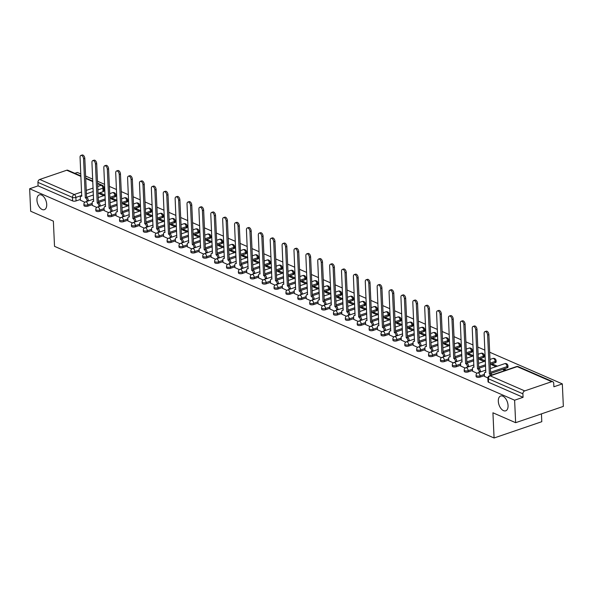 <?xml version="1.0" encoding="UTF-8"?>
<svg xmlns="http://www.w3.org/2000/svg" width="593" height="593" viewBox="0 0 593 593"><rect width="100%" height="100%" fill="white"/><g stroke="black" fill="none" stroke-linecap="round" stroke-linejoin="round"><path stroke-width="0.89" d="M498.313 401.291A7.82 4.418 71.1 0 1 500.655 396.013A7.82 4.418 71.1 0 1 508.06 405.538A7.82 4.418 71.1 0 1 505.718 410.816A7.82 4.418 71.1 0 1 498.313 401.291M36.959 200.137A7.82 4.418 71.1 0 1 39.308 194.86A7.82 4.418 71.1 0 1 46.714 204.392A7.82 4.418 71.1 0 1 44.364 209.67A7.82 4.418 71.1 0 1 36.959 200.137M476.135 376.548A2.446 0.927 -2.6 0 0 476.668 377.089A2.446 0.927 -2.6 0 0 480.1 377.096L480.041 375.858A2.446 0.927 177.4 0 1 476.609 375.843A2.446 0.927 177.4 0 1 476.075 375.302L476.135 376.548M464.252 371.366A2.446 0.927 -2.6 0 0 464.779 371.907A2.446 0.927 -2.6 0 0 468.211 371.915L468.159 370.677A2.446 0.927 177.4 0 1 464.727 370.662A2.446 0.927 177.4 0 1 464.193 370.121L464.252 371.366M452.363 366.185A2.446 0.927 -2.6 0 0 452.896 366.726A2.446 0.927 -2.6 0 0 456.328 366.733L456.276 365.496A2.446 0.927 177.4 0 1 452.844 365.481A2.446 0.927 177.4 0 1 452.311 364.94L452.363 366.185M440.48 361.004A2.446 0.927 -2.6 0 0 441.014 361.545A2.446 0.927 -2.6 0 0 444.446 361.552L444.387 360.314A2.446 0.927 177.4 0 1 440.955 360.299A2.446 0.927 177.4 0 1 440.421 359.758L440.48 361.004M428.598 355.822A2.446 0.927 -2.6 0 0 429.132 356.363A2.446 0.927 -2.6 0 0 432.564 356.371L432.505 355.133A2.446 0.927 177.4 0 1 429.073 355.118A2.446 0.927 177.4 0 1 428.539 354.577L428.598 355.822M416.709 350.641A2.446 0.927 -2.6 0 0 417.242 351.182A2.446 0.927 -2.6 0 0 420.674 351.189L420.622 349.952A2.446 0.927 177.4 0 1 417.19 349.937A2.446 0.927 177.4 0 1 416.657 349.396L416.709 350.641M404.826 345.46A2.446 0.927 -2.6 0 0 405.36 346.001A2.446 0.927 -2.6 0 0 408.792 346.008L408.74 344.77A2.446 0.927 177.4 0 1 405.308 344.755A2.446 0.927 177.4 0 1 404.774 344.214L404.826 345.46M392.944 340.278A2.446 0.927 -2.6 0 0 393.478 340.819A2.446 0.927 -2.6 0 0 396.91 340.827L396.85 339.589A2.446 0.927 177.4 0 1 393.418 339.574A2.446 0.927 177.4 0 1 392.885 339.033L392.944 340.278M381.062 335.097A2.446 0.927 -2.6 0 0 381.595 335.638A2.446 0.927 -2.6 0 0 385.027 335.645L384.968 334.408A2.446 0.927 177.4 0 1 381.536 334.393A2.446 0.927 177.4 0 1 381.002 333.852L381.062 335.097M369.172 329.916A2.446 0.927 -2.6 0 0 369.706 330.457A2.446 0.927 -2.6 0 0 373.138 330.464L373.086 329.226A2.446 0.927 177.4 0 1 369.654 329.211A2.446 0.927 177.4 0 1 369.12 328.67L369.172 329.916M357.29 324.734A2.446 0.927 -2.6 0 0 357.824 325.275A2.446 0.927 -2.6 0 0 361.256 325.283L361.204 324.045A2.446 0.927 177.4 0 1 357.772 324.03A2.446 0.927 177.4 0 1 357.238 323.489L357.29 324.734M345.408 319.553A2.446 0.927 -2.6 0 0 345.941 320.094A2.446 0.927 -2.6 0 0 349.373 320.101L349.314 318.864A2.446 0.927 177.4 0 1 345.882 318.849A2.446 0.927 177.4 0 1 345.348 318.308L345.408 319.553M333.525 314.372A2.446 0.927 -2.6 0 0 334.059 314.913A2.446 0.927 -2.6 0 0 337.491 314.92L337.432 313.675A2.446 0.927 177.4 0 1 334 313.667A2.446 0.927 177.4 0 1 333.466 313.126L333.525 314.372M321.636 309.19A2.446 0.927 -2.6 0 0 322.169 309.724A2.446 0.927 -2.6 0 0 325.601 309.739L325.55 308.493A2.446 0.927 177.4 0 1 322.118 308.486A2.446 0.927 177.4 0 1 321.584 307.945L321.636 309.19M309.754 304.001A2.446 0.927 -2.6 0 0 310.287 304.543A2.446 0.927 -2.6 0 0 313.719 304.557L313.667 303.312A2.446 0.927 177.4 0 1 310.228 303.305A2.446 0.927 177.4 0 1 309.702 302.764L309.754 304.001M297.871 298.82A2.446 0.927 -2.6 0 0 298.405 299.361A2.446 0.927 -2.6 0 0 301.837 299.376L301.778 298.131A2.446 0.927 177.4 0 1 298.346 298.123A2.446 0.927 177.4 0 1 297.812 297.582L297.871 298.82M285.989 293.639A2.446 0.927 -2.6 0 0 286.523 294.18A2.446 0.927 -2.6 0 0 289.955 294.195L289.895 292.949A2.446 0.927 177.4 0 1 286.463 292.942A2.446 0.927 177.4 0 1 285.93 292.401L285.989 293.639M274.099 288.457A2.446 0.927 -2.6 0 0 274.633 288.999A2.446 0.927 -2.6 0 0 278.065 289.013L278.013 287.768A2.446 0.927 177.4 0 1 274.581 287.761A2.446 0.927 177.4 0 1 274.048 287.22L274.099 288.457M262.217 283.276A2.446 0.927 -2.6 0 0 262.751 283.817A2.446 0.927 -2.6 0 0 266.183 283.832L266.124 282.587A2.446 0.927 177.4 0 1 262.692 282.579A2.446 0.927 177.4 0 1 262.165 282.038L262.217 283.276M250.335 278.095A2.446 0.927 -2.6 0 0 250.869 278.636A2.446 0.927 -2.6 0 0 254.301 278.651L254.241 277.405A2.446 0.927 177.4 0 1 250.809 277.398A2.446 0.927 177.4 0 1 250.276 276.857L250.335 278.095M238.453 272.913A2.446 0.927 -2.6 0 0 238.986 273.455A2.446 0.927 -2.6 0 0 242.418 273.469L242.359 272.224A2.446 0.927 177.4 0 1 238.927 272.217A2.446 0.927 177.4 0 1 238.393 271.676L238.453 272.913M226.563 267.732A2.446 0.927 -2.6 0 0 227.097 268.273A2.446 0.927 -2.6 0 0 230.529 268.288L230.477 267.043A2.446 0.927 177.4 0 1 227.045 267.035A2.446 0.927 177.4 0 1 226.511 266.494L226.563 267.732M214.681 262.551A2.446 0.927 -2.6 0 0 215.215 263.092A2.446 0.927 -2.6 0 0 218.647 263.107L218.587 261.861A2.446 0.927 177.4 0 1 215.155 261.854A2.446 0.927 177.4 0 1 214.622 261.313L214.681 262.551M202.799 257.369A2.446 0.927 -2.6 0 0 203.332 257.911A2.446 0.927 -2.6 0 0 206.764 257.925L206.705 256.68A2.446 0.927 177.4 0 1 203.273 256.673A2.446 0.927 177.4 0 1 202.739 256.132L202.799 257.369M190.916 252.188A2.446 0.927 -2.6 0 0 191.45 252.729A2.446 0.927 -2.6 0 0 194.882 252.744L194.823 251.499A2.446 0.927 177.4 0 1 191.391 251.491A2.446 0.927 177.4 0 1 190.857 250.95L190.916 252.188M179.027 247.007A2.446 0.927 -2.6 0 0 179.56 247.548A2.446 0.927 -2.6 0 0 182.992 247.563L182.94 246.317A2.446 0.927 177.4 0 1 179.509 246.31A2.446 0.927 177.4 0 1 178.975 245.769L179.027 247.007M167.144 241.825A2.446 0.927 -2.6 0 0 167.678 242.367A2.446 0.927 -2.6 0 0 171.11 242.381L171.051 241.136A2.446 0.927 177.4 0 1 167.619 241.129A2.446 0.927 177.4 0 1 167.085 240.588L167.144 241.825M155.262 236.644A2.446 0.927 -2.6 0 0 155.796 237.185A2.446 0.927 -2.6 0 0 159.228 237.2L159.169 235.955A2.446 0.927 177.4 0 1 155.737 235.94A2.446 0.927 177.4 0 1 155.203 235.406L155.262 236.644M143.38 231.463A2.446 0.927 -2.6 0 0 143.914 232.004A2.446 0.927 -2.6 0 0 147.346 232.019L147.286 230.773A2.446 0.927 177.4 0 1 143.854 230.759A2.446 0.927 177.4 0 1 143.321 230.217L143.38 231.463M131.49 226.281A2.446 0.927 -2.6 0 0 132.024 226.822A2.446 0.927 -2.6 0 0 135.456 226.837L135.404 225.592A2.446 0.927 177.4 0 1 131.972 225.577A2.446 0.927 177.4 0 1 131.438 225.036L131.49 226.281M119.608 221.1A2.446 0.927 -2.6 0 0 120.142 221.641A2.446 0.927 -2.6 0 0 123.574 221.656L123.514 220.411A2.446 0.927 177.4 0 1 120.082 220.396A2.446 0.927 177.4 0 1 119.549 219.855L119.608 221.1M107.726 215.919A2.446 0.927 -2.6 0 0 108.26 216.46A2.446 0.927 -2.6 0 0 111.692 216.475L111.632 215.229A2.446 0.927 177.4 0 1 108.2 215.215A2.446 0.927 177.4 0 1 107.667 214.673L107.726 215.919M95.844 210.737A2.446 0.927 -2.6 0 0 96.37 211.278A2.446 0.927 -2.6 0 0 99.809 211.293L99.75 210.048A2.446 0.927 177.4 0 1 96.318 210.033A2.446 0.927 177.4 0 1 95.784 209.492L95.844 210.737M83.954 205.556A2.446 0.927 -2.6 0 0 84.488 206.097A2.446 0.927 -2.6 0 0 87.92 206.112L87.868 204.867A2.446 0.927 177.4 0 1 84.436 204.852A2.446 0.927 177.4 0 1 83.902 204.311L83.954 205.556M515.636 422.69L492.931 412.787L494.08 437.99L54.519 246.34L53.37 221.145L30.673 211.241L29.65 188.752L514.613 400.201L515.636 422.69L563.35 406.39L562.327 383.901L489.67 352.22M484.881 350.137L477.788 347.038M472.992 344.956L465.898 341.857M461.109 339.774L454.016 336.676M449.227 334.593L442.133 331.494M437.345 329.411L430.251 326.313M425.455 324.23L418.361 321.132M413.573 319.049L406.479 315.95M401.691 313.867L394.597 310.769M389.809 308.686L382.715 305.588M377.919 303.505L370.825 300.406M366.037 298.323L358.943 295.225M354.154 293.135L347.061 290.044M342.272 287.953L335.178 284.862M330.383 282.772L323.289 279.681M318.5 277.591L311.407 274.5M306.618 272.409L299.524 269.318M294.736 267.228L287.635 264.137M282.846 262.047L275.752 258.956M270.964 256.865L263.87 253.774M259.082 251.684L251.988 248.593M247.199 246.503L240.098 243.412M235.31 241.321L228.216 238.23M223.428 236.14L216.334 233.049M211.545 230.959L204.452 227.868M199.663 225.777L192.562 222.686M187.773 220.596L180.68 217.505M175.891 215.415L168.797 212.324M164.009 210.233L156.915 207.142M152.127 205.052L145.026 201.961M140.237 199.871L133.143 196.78M128.355 194.689L121.261 191.598M116.473 189.508L109.379 186.417M104.583 184.327L97.489 181.236M92.701 179.145L85.607 176.054M80.818 173.964L77.364 172.459L74.859 173.312M541.439 413.877L541.794 421.697L494.08 437.99M562.327 383.901L553.884 386.784L553.721 383.286A2.446 1.794 113.6 0 0 552.795 381.692A2.446 1.794 113.6 0 0 551.712 381.677L524.709 390.898A2.446 1.794 113.6 0 0 522.9 393.811L488.387 378.764A2.446 0.927 177.4 0 1 487.861 378.223L488.017 381.729A2.446 0.927 177.4 0 0 488.55 382.27L488.387 378.764A2.446 1.794 113.6 0 1 490.196 375.851L524.709 390.898M514.613 400.201L523.063 397.317L522.9 393.811M103.041 191.702L102.886 188.203A2.446 0.927 177.4 0 0 103.805 187.425L103.96 190.931A2.446 0.927 177.4 0 1 103.041 191.702L98.045 193.414M93.42 194.993L86.571 197.328M80.374 199.448L76.037 200.931L75.882 197.425A2.446 0.927 177.4 0 1 72.45 197.41L37.937 182.37A2.446 1.794 -66.4 0 1 39.746 179.457L66.75 170.228A2.446 1.794 -66.4 0 1 67.832 170.25L80.907 175.951M37.937 182.37L38.093 185.868L29.65 188.752M116.962 200.293L112.67 198.425L112.722 199.559M112.67 198.425L111.239 198.914L115.665 200.842M92.286 205.386L96.748 207.439M128.844 205.474L124.56 203.607L124.612 204.741M124.56 203.607L123.129 204.096L127.554 206.023M104.175 210.567L108.63 212.62M140.726 210.656L136.442 208.788L136.494 209.922M136.442 208.788L135.011 209.277L139.437 211.204M116.058 215.748L120.52 217.801M152.616 215.837L148.324 213.969L148.376 215.103M148.324 213.969L146.894 214.458L151.319 216.386M127.94 220.93L132.402 222.983M164.498 221.019L160.214 219.151L160.258 220.285M160.214 219.151L158.776 219.64L163.201 221.567M139.822 226.118L144.284 228.164M176.38 226.2L172.096 224.332L172.148 225.466M172.096 224.332L170.665 224.821L175.091 226.748M151.712 231.3L156.167 233.345M188.263 231.381L183.978 229.513L184.03 230.647M183.978 229.513L182.548 230.002L186.973 231.937M163.594 236.481L168.056 238.527M200.152 236.563L195.86 234.695L195.912 235.836M195.86 234.695L194.43 235.184L198.855 237.118M175.476 241.662L179.938 243.708M212.035 241.744L207.75 239.876L207.802 241.017M207.75 239.876L206.312 240.365L210.737 242.3M187.358 246.844L191.821 248.89M223.917 246.933L219.632 245.057L219.684 246.199M219.632 245.057L218.202 245.546L222.627 247.481M199.248 252.025L203.703 254.071M235.799 252.114L231.515 250.239L231.566 251.38M231.515 250.239L230.084 250.728L234.509 252.662M211.13 257.206L215.593 259.252M247.689 257.295L243.397 255.42L243.449 256.561M243.397 255.42L241.966 255.909L246.391 257.844M223.012 262.388L227.475 264.434M259.571 262.477L255.286 260.601L255.338 261.743M255.286 260.601L253.848 261.09L258.274 263.025M234.895 267.569L239.357 269.615M271.453 267.658L267.169 265.783L267.221 266.924M267.169 265.783L265.738 266.272L270.163 268.206M246.784 272.75L251.239 274.796M283.335 272.839L279.051 270.964L279.103 272.105M279.051 270.964L277.62 271.453L282.046 273.388M258.667 277.932L263.129 279.978M295.225 278.021L290.933 276.145L290.985 277.287M290.933 276.145L289.503 276.635L293.928 278.569M270.549 283.113L275.011 285.159M307.107 283.202L302.823 281.334L302.875 282.468M302.823 281.334L301.385 281.816L305.81 283.75M282.438 288.294L286.893 290.34M318.99 288.383L314.705 286.515L314.757 287.649M314.705 286.515L313.274 286.997L317.7 288.932M294.321 293.476L298.783 295.522M330.872 293.565L326.587 291.697L326.639 292.831M326.587 291.697L325.157 292.179L329.582 294.113M306.203 298.657L310.665 300.703M342.761 298.746L338.47 296.878L338.521 298.012M338.47 296.878L337.039 297.367L341.464 299.295M318.085 303.838L322.548 305.884M354.644 303.927L350.359 302.059L350.411 303.193M350.359 302.059L348.929 302.549L353.346 304.476M329.975 309.02L334.43 311.066M366.526 309.109L362.241 307.241L362.293 308.375M362.241 307.241L360.811 307.73L365.236 309.657M341.857 314.201L346.319 316.247M378.408 314.29L374.124 312.422L374.176 313.556M374.124 312.422L372.693 312.911L377.118 314.839M353.739 319.382L358.202 321.428M390.298 319.471L386.006 317.603L386.058 318.738M386.006 317.603L384.575 318.093L389.001 320.02M365.622 324.564L370.084 326.61M402.18 324.653L397.896 322.785L397.947 323.919M397.896 322.785L396.465 323.274L400.883 325.201M377.511 329.745L381.966 331.791M414.062 329.834L409.778 327.966L409.83 329.1M409.778 327.966L408.347 328.455L412.772 330.383M389.393 334.926L393.856 336.972M425.944 335.015L421.66 333.147L421.712 334.282M421.66 333.147L420.229 333.637L424.655 335.564M401.276 340.108L405.738 342.154M437.834 340.197L433.542 338.329L433.594 339.463M433.542 338.329L432.112 338.818L436.537 340.745M413.158 345.289L417.62 347.335M449.716 345.378L445.432 343.51L445.484 344.644M445.432 343.51L444.001 343.999L448.419 345.927M425.048 350.47L429.502 352.516M461.599 350.559L457.314 348.691L457.366 349.826M457.314 348.691L455.884 349.181L460.309 351.108M436.93 355.652L441.392 357.698M473.488 355.741L469.196 353.873L469.248 355.007M469.196 353.873L467.766 354.362L472.191 356.289M448.812 360.833L453.274 362.879M485.37 360.922L481.079 359.054L481.131 360.188M481.079 359.054L479.648 359.543L484.073 361.471M460.694 366.014L465.157 368.06M497.394 366.163L492.968 364.235L493.02 365.37M492.968 364.235L491.538 364.725L495.963 366.652M472.584 371.196L477.039 373.242M504.851 369.417L504.902 370.543L503.42 369.906L504.851 369.417L506.326 370.054M484.466 376.377L487.861 377.963M507.104 367.875L507.045 366.63A2.446 0.927 177.4 0 0 507.964 365.859L508.023 367.104A2.446 0.927 -2.6 0 1 507.104 367.875L490.633 373.501M484.429 375.621L480.1 377.096M495.222 362.694L495.162 361.448A2.446 0.927 177.4 0 0 496.082 360.677L496.141 361.923A2.446 0.927 -2.6 0 1 495.222 362.694L490.218 364.399M485.6 365.977L478.751 368.32M472.547 370.44L468.211 371.915M483.339 357.512L483.28 356.267A2.446 0.927 177.4 0 0 484.199 355.496L484.251 356.734A2.446 0.927 -2.6 0 1 483.339 357.512L478.336 359.217M473.718 360.796L466.869 363.138M460.665 365.258L456.328 366.733M471.45 352.331L471.398 351.086A2.446 0.927 177.4 0 0 472.317 350.315L472.369 351.553A2.446 0.927 -2.6 0 1 471.45 352.331L466.454 354.036M461.828 355.615L454.979 357.957M448.775 360.077L444.446 361.552M459.568 347.15L459.508 345.904A2.446 0.927 177.4 0 0 460.427 345.133L460.487 346.371A2.446 0.927 -2.6 0 1 459.568 347.15L454.572 348.854M449.946 350.433L443.097 352.776M436.893 354.896L432.564 356.371M447.685 341.968L447.626 340.723A2.446 0.927 177.4 0 0 448.545 339.952L448.605 341.19A2.446 0.927 -2.6 0 1 447.685 341.968L442.682 343.673M438.064 345.252L431.215 347.594M425.011 349.714L420.674 351.189M435.803 336.787L435.744 335.542A2.446 0.927 177.4 0 0 436.663 334.771L436.715 336.009A2.446 0.927 -2.6 0 1 435.803 336.787L430.8 338.492M426.174 340.071L419.333 342.413M413.128 344.533L408.792 346.008M423.913 331.606L423.862 330.36A2.446 0.927 177.4 0 0 424.781 329.589L424.833 330.827A2.446 0.927 -2.6 0 1 423.913 331.606L418.917 333.31M414.292 334.889L407.443 337.232M401.239 339.352L396.91 340.827M412.031 326.424L411.972 325.179A2.446 0.927 177.4 0 0 412.891 324.408L412.95 325.646A2.446 0.927 -2.6 0 1 412.031 326.424L407.035 328.129M402.41 329.708L395.561 332.05M389.356 334.17L385.027 335.645M400.149 321.243L400.09 319.998A2.446 0.927 177.4 0 0 401.009 319.227L401.068 320.465A2.446 0.927 -2.6 0 1 400.149 321.243L395.146 322.948M390.528 324.527L383.678 326.869M377.474 328.989L373.138 330.464M388.267 316.062L388.207 314.816A2.446 0.927 177.4 0 0 389.127 314.045L389.178 315.283A2.446 0.927 -2.6 0 1 388.267 316.062L383.263 317.766M378.638 319.345L371.796 321.688M365.592 323.808L361.256 325.283M376.377 310.88L376.325 309.635A2.446 0.927 177.4 0 0 377.244 308.864L377.296 310.102A2.446 0.927 -2.6 0 1 376.377 310.88L371.381 312.585M366.756 314.164L359.907 316.506M353.702 318.626L349.373 320.101M364.495 305.699L364.436 304.454A2.446 0.927 177.4 0 0 365.355 303.683L365.414 304.921A2.446 0.927 -2.6 0 1 364.495 305.699L359.499 307.404M354.873 308.983L348.024 311.325M341.82 313.445L337.491 314.92M352.613 300.518L352.553 299.272A2.446 0.927 177.4 0 0 353.472 298.501L353.532 299.739A2.446 0.927 -2.6 0 1 352.613 300.518L347.609 302.222M342.991 303.801L336.142 306.144M329.938 308.264L325.601 309.739M340.723 295.336L340.671 294.091A2.446 0.927 177.4 0 0 341.59 293.32L341.642 294.558A2.446 0.927 -2.6 0 1 340.723 295.336L335.727 297.041M331.102 298.62L324.26 300.962M318.056 303.082L313.719 304.557M328.841 290.155L328.789 288.91A2.446 0.927 177.4 0 0 329.701 288.139L329.76 289.377A2.446 0.927 -2.6 0 1 328.841 290.155L323.845 291.86M319.219 293.439L312.37 295.781M306.166 297.894L301.837 299.376M316.959 284.974L316.899 283.728A2.446 0.927 177.4 0 0 317.818 282.95L317.878 284.195A2.446 0.927 -2.6 0 1 316.959 284.974L311.962 286.678M307.337 288.257L300.488 290.6M294.284 292.712L289.955 294.195M305.076 279.792L305.017 278.547A2.446 0.927 177.4 0 0 305.936 277.769L305.995 279.014A2.446 0.927 -2.6 0 1 305.076 279.792L300.073 281.497M295.455 283.076L288.606 285.418M282.401 287.531L278.065 289.013M293.187 274.611L293.135 273.366A2.446 0.927 177.4 0 0 294.054 272.587L294.106 273.833A2.446 0.927 -2.6 0 1 293.187 274.611L288.191 276.316M283.565 277.895L276.723 280.237M270.519 282.35L266.183 283.832M281.304 269.43L281.252 268.184A2.446 0.927 177.4 0 0 282.164 267.406L282.224 268.651A2.446 0.927 -2.6 0 1 281.304 269.43L276.308 271.134M271.683 272.713L264.834 275.056M258.63 277.168L254.301 278.651M269.422 264.248L269.363 263.003A2.446 0.927 177.4 0 0 270.282 262.225L270.341 263.47A2.446 0.927 -2.6 0 1 269.422 264.248L264.426 265.953M259.801 267.532L252.952 269.874M246.747 271.987L242.418 273.469M257.54 259.067L257.481 257.822A2.446 0.927 177.4 0 0 258.4 257.043L258.459 258.289A2.446 0.927 -2.6 0 1 257.54 259.067L252.536 260.772M247.918 262.351L241.069 264.693M234.865 266.806L230.529 268.288M245.65 253.886L245.598 252.64A2.446 0.927 177.4 0 0 246.518 251.862L246.569 253.107A2.446 0.927 -2.6 0 1 245.65 253.886L240.654 255.59M236.029 257.169L229.187 259.512M222.983 261.624L218.647 263.107M233.768 248.704L233.716 247.459A2.446 0.927 177.4 0 0 234.628 246.681L234.687 247.926A2.446 0.927 -2.6 0 1 233.768 248.704L228.772 250.409M224.147 251.988L217.297 254.323M211.093 256.443L206.764 257.925M221.886 243.523L221.826 242.278A2.446 0.927 177.4 0 0 222.746 241.499L222.805 242.745A2.446 0.927 -2.6 0 1 221.886 243.523L216.89 245.228M212.264 246.807L205.415 249.142M199.211 251.262L194.882 252.744M210.004 238.342L209.944 237.096A2.446 0.927 177.4 0 0 210.863 236.318L210.923 237.563A2.446 0.927 -2.6 0 1 210.004 238.342L205 240.046M200.382 241.625L193.533 243.96M187.329 246.08L182.992 247.563M198.114 233.16L198.062 231.915A2.446 0.927 177.4 0 0 198.981 231.137L199.033 232.382A2.446 0.927 -2.6 0 1 198.114 233.16L193.118 234.865M188.492 236.444L181.651 238.779M175.446 240.899L171.11 242.381M186.232 227.979L186.18 226.734A2.446 0.927 177.4 0 0 187.091 225.955L187.151 227.201A2.446 0.927 -2.6 0 1 186.232 227.979L181.236 229.684M176.61 231.263L169.761 233.598M163.557 235.718L159.228 237.2M174.349 222.798L174.29 221.552A2.446 0.927 177.4 0 0 175.209 220.774L175.269 222.019A2.446 0.927 -2.6 0 1 174.349 222.798L169.353 224.502M164.728 226.081L157.879 228.416M151.675 230.536L147.346 232.019M162.467 217.616L162.408 216.371A2.446 0.927 177.4 0 0 163.327 215.593L163.386 216.838A2.446 0.927 -2.6 0 1 162.467 217.616L157.464 219.321M152.846 220.9L145.997 223.235M139.792 225.355L135.456 226.837M150.578 212.427L150.526 211.19A2.446 0.927 177.4 0 0 151.445 210.411L151.497 211.657A2.446 0.927 -2.6 0 1 150.578 212.427L145.582 214.14M140.956 215.719L134.107 218.054M127.91 220.173L123.574 221.656M138.695 207.246L138.643 206.008A2.446 0.927 177.4 0 0 139.555 205.23L139.614 206.475A2.446 0.927 -2.6 0 1 138.695 207.246L133.699 208.958M129.074 210.537L122.225 212.872M116.02 214.992L111.692 216.475M126.813 202.065L126.754 200.827A2.446 0.927 177.4 0 0 127.673 200.049L127.732 201.294A2.446 0.927 -2.6 0 1 126.813 202.065L121.81 203.777M117.192 205.356L110.342 207.691M104.138 209.811L99.809 211.293M114.931 196.883L114.872 195.646A2.446 0.927 177.4 0 0 115.791 194.867L115.843 196.113A2.446 0.927 -2.6 0 1 114.931 196.883L109.927 198.596M105.309 200.175L98.46 202.509M92.256 204.629L87.92 206.112M105.08 195.112L100.788 193.244L100.84 194.378M100.788 193.244L99.357 193.733L103.782 195.66M80.403 200.204L84.866 202.257M523.063 397.317L488.55 382.27M38.093 185.868L72.605 200.916A2.446 0.927 -2.6 0 0 76.037 200.931M87.104 201.361L87.075 200.819A2.446 1.379 -108.9 0 0 85.451 197.892L86.689 197.469A2.446 1.379 71.1 0 1 88.32 200.397L88.342 200.938M85.34 197.847L83.569 158.857A2.809 1.586 -108.9 0 0 80.907 155.433L82.145 155.01A2.809 1.586 71.1 0 1 84.806 158.435L86.578 197.425M80.907 155.433A2.809 1.586 -108.9 0 0 80.062 157.33L81.715 196.268A2.446 1.379 -108.9 0 0 81.033 196.216A2.446 1.379 -108.9 0 0 80.3 197.862L80.411 200.315M98.987 206.542L98.964 206.001A2.446 1.379 -108.9 0 0 97.334 203.073L98.579 202.65A2.446 1.379 71.1 0 1 100.202 205.578L100.224 206.119M97.222 203.028L95.451 164.039A2.809 1.586 -108.9 0 0 92.79 160.614L94.028 160.192A2.809 1.586 71.1 0 1 96.689 163.616L98.46 202.606M92.79 160.614A2.809 1.586 -108.9 0 0 91.945 162.512L93.605 201.45A2.446 1.379 -108.9 0 0 92.916 201.398A2.446 1.379 -108.9 0 0 92.182 203.043L92.293 205.497M110.869 211.723L110.847 211.182A2.446 1.379 -108.9 0 0 109.223 208.254L110.461 207.832A2.446 1.379 71.1 0 1 112.084 210.76L112.114 211.301M109.105 208.21L107.333 169.22A2.809 1.586 -108.9 0 0 104.672 165.795L105.917 165.373A2.809 1.586 71.1 0 1 108.578 168.797L110.35 207.787M104.672 165.795A2.809 1.586 -108.9 0 0 103.834 167.693L105.487 206.631A2.446 1.379 -108.9 0 0 104.798 206.579A2.446 1.379 -108.9 0 0 104.064 208.225L104.175 210.678M122.758 216.905L122.729 216.363A2.446 1.379 -108.9 0 0 121.105 213.443L122.343 213.013A2.446 1.379 71.1 0 1 123.974 215.941L123.996 216.482M120.987 213.391L119.223 174.401A2.809 1.586 -108.9 0 0 116.562 170.977L117.799 170.554A2.809 1.586 71.1 0 1 120.461 173.979L122.232 212.969M116.562 170.977A2.809 1.586 -108.9 0 0 115.717 172.874L117.37 211.812A2.446 1.379 -108.9 0 0 116.688 211.76A2.446 1.379 -108.9 0 0 115.954 213.406L116.065 215.859M134.641 222.086L134.611 221.545A2.446 1.379 -108.9 0 0 132.988 218.624L134.226 218.194A2.446 1.379 71.1 0 1 135.856 221.122L135.879 221.663M132.876 218.572L131.105 179.583A2.809 1.586 -108.9 0 0 128.444 176.158L129.682 175.736A2.809 1.586 71.1 0 1 132.343 179.16L134.114 218.15M128.444 176.158A2.809 1.586 -108.9 0 0 127.599 178.056L129.259 216.994A2.446 1.379 -108.9 0 0 128.57 216.942A2.446 1.379 -108.9 0 0 127.836 218.587L127.947 221.041M146.523 227.267L146.501 226.726A2.446 1.379 -108.9 0 0 144.87 223.806L146.115 223.376A2.446 1.379 71.1 0 1 147.739 226.304L147.761 226.845M144.759 223.754L142.987 184.764A2.809 1.586 -108.9 0 0 140.326 181.339L141.571 180.917A2.809 1.586 71.1 0 1 144.225 184.341L145.997 223.331M140.326 181.339A2.809 1.586 -108.9 0 0 139.481 183.237L141.141 222.175A2.446 1.379 -108.9 0 0 140.452 222.123A2.446 1.379 -108.9 0 0 139.718 223.769L139.829 226.222M158.405 232.449L158.383 231.907A2.446 1.379 -108.9 0 0 156.76 228.987L157.997 228.557A2.446 1.379 71.1 0 1 159.621 231.485L159.65 232.026M156.641 228.935L154.869 189.945A2.809 1.586 -108.9 0 0 152.208 186.521L153.454 186.098A2.809 1.586 71.1 0 1 156.115 189.523L157.886 228.513M152.208 186.521A2.809 1.586 -108.9 0 0 151.371 188.418L153.024 227.356A2.446 1.379 -108.9 0 0 152.334 227.304A2.446 1.379 -108.9 0 0 151.6 228.95L151.712 231.403M170.295 237.63L170.265 237.089A2.446 1.379 -108.9 0 0 168.642 234.168L169.88 233.738A2.446 1.379 71.1 0 1 171.51 236.666L171.533 237.207M168.523 234.116L166.759 195.127A2.809 1.586 -108.9 0 0 164.098 191.702L165.336 191.28A2.809 1.586 71.1 0 1 167.997 194.704L169.768 233.694M164.098 191.702A2.809 1.586 -108.9 0 0 163.253 193.6L164.906 232.538A2.446 1.379 -108.9 0 0 164.224 232.486A2.446 1.379 -108.9 0 0 163.49 234.131L163.601 236.585M182.177 242.811L182.155 242.27A2.446 1.379 -108.9 0 0 180.524 239.35L181.762 238.92A2.446 1.379 71.1 0 1 183.393 241.848L183.415 242.389M180.413 239.298L178.641 200.308A2.809 1.586 -108.9 0 0 175.98 196.883L177.218 196.461A2.809 1.586 71.1 0 1 179.879 199.885L181.651 238.875M175.98 196.883A2.809 1.586 -108.9 0 0 175.135 198.781L176.796 237.719A2.446 1.379 -108.9 0 0 176.106 237.667A2.446 1.379 -108.9 0 0 175.372 239.313L175.484 241.766M194.059 247.993L194.037 247.451A2.446 1.379 -108.9 0 0 192.406 244.531L193.652 244.101A2.446 1.379 71.1 0 1 195.275 247.029L195.297 247.57M192.295 244.479L190.523 205.489A2.809 1.586 -108.9 0 0 187.862 202.065L189.108 201.642A2.809 1.586 71.1 0 1 191.761 205.067L193.533 244.057M187.862 202.065A2.809 1.586 -108.9 0 0 187.017 203.962L188.678 242.9A2.446 1.379 -108.9 0 0 187.988 242.848A2.446 1.379 -108.9 0 0 187.255 244.494L187.366 246.947M205.941 253.174L205.919 252.633A2.446 1.379 -108.9 0 0 204.296 249.712L205.534 249.282A2.446 1.379 71.1 0 1 207.157 252.21L207.187 252.751M204.177 249.66L202.406 210.671A2.809 1.586 -108.9 0 0 199.745 207.246L200.99 206.824A2.809 1.586 71.1 0 1 203.651 210.248L205.423 249.238M199.745 207.246A2.809 1.586 -108.9 0 0 198.907 209.144L200.56 248.082A2.446 1.379 -108.9 0 0 199.871 248.03A2.446 1.379 -108.9 0 0 199.137 249.675L199.248 252.129M217.831 258.355L217.801 257.814A2.446 1.379 -108.9 0 0 216.178 254.894L217.416 254.471A2.446 1.379 71.1 0 1 219.047 257.392L219.069 257.933M216.06 254.842L214.295 215.852A2.809 1.586 -108.9 0 0 211.634 212.427L212.872 212.005A2.809 1.586 71.1 0 1 215.533 215.429L217.305 254.419M211.634 212.427A2.809 1.586 -108.9 0 0 210.789 214.325L212.442 253.263A2.446 1.379 -108.9 0 0 211.76 253.211A2.446 1.379 -108.9 0 0 211.026 254.857L211.138 257.31M229.713 263.537L229.691 262.995A2.446 1.379 -108.9 0 0 228.06 260.075L229.306 259.652A2.446 1.379 71.1 0 1 230.929 262.573L230.951 263.114M227.949 260.023L226.178 221.033A2.809 1.586 -108.9 0 0 223.517 217.609L224.754 217.186A2.809 1.586 71.1 0 1 227.416 220.611L229.187 259.601M223.517 217.609A2.809 1.586 -108.9 0 0 222.671 219.506L224.332 258.444A2.446 1.379 -108.9 0 0 223.643 258.392A2.446 1.379 -108.9 0 0 222.909 260.038L223.02 262.491M241.596 268.718L241.573 268.177A2.446 1.379 -108.9 0 0 239.943 265.256L241.188 264.834A2.446 1.379 71.1 0 1 242.811 267.754L242.834 268.295M239.831 265.204L238.06 226.215A2.809 1.586 -108.9 0 0 235.399 222.79L236.644 222.368A2.809 1.586 71.1 0 1 239.305 225.792L241.069 264.782M235.399 222.79A2.809 1.586 -108.9 0 0 234.554 224.688L236.214 263.626A2.446 1.379 -108.9 0 0 235.525 263.574A2.446 1.379 -108.9 0 0 234.791 265.219L234.902 267.673M253.478 273.899L253.456 273.358A2.446 1.379 -108.9 0 0 251.832 270.438L253.07 270.015A2.446 1.379 71.1 0 1 254.694 272.936L254.723 273.477M251.714 270.386L249.942 231.396A2.809 1.586 -108.9 0 0 247.281 227.971L248.526 227.549A2.809 1.586 71.1 0 1 251.187 230.974L252.959 269.963M247.281 227.971A2.809 1.586 -108.9 0 0 246.443 229.869L248.096 268.807A2.446 1.379 -108.9 0 0 247.407 268.755A2.446 1.379 -108.9 0 0 246.673 270.401L246.784 272.854M265.368 279.081L265.338 278.54A2.446 1.379 -108.9 0 0 263.715 275.619L264.952 275.196A2.446 1.379 71.1 0 1 266.583 278.117L266.605 278.658M263.603 275.567L261.832 236.577A2.809 1.586 -108.9 0 0 259.171 233.153L260.409 232.73A2.809 1.586 71.1 0 1 263.07 236.155L264.841 275.145M259.171 233.153A2.809 1.586 -108.9 0 0 258.326 235.05L259.979 273.988A2.446 1.379 -108.9 0 0 259.297 273.936A2.446 1.379 -108.9 0 0 258.563 275.582L258.674 278.035M277.25 284.262L277.227 283.721A2.446 1.379 -108.9 0 0 275.597 280.8L276.842 280.378A2.446 1.379 71.1 0 1 278.465 283.298L278.488 283.839M275.486 280.748L273.714 241.759A2.809 1.586 -108.9 0 0 271.053 238.334L272.291 237.912A2.809 1.586 71.1 0 1 274.952 241.336L276.723 280.326M271.053 238.334A2.809 1.586 -108.9 0 0 270.208 240.232L271.868 279.17A2.446 1.379 -108.9 0 0 271.179 279.118A2.446 1.379 -108.9 0 0 270.445 280.771L270.556 283.217M289.132 289.443L289.11 288.902A2.446 1.379 -108.9 0 0 287.479 285.982L288.724 285.559A2.446 1.379 71.1 0 1 290.348 288.48L290.377 289.021M287.368 285.93L285.596 246.94A2.809 1.586 -108.9 0 0 282.935 243.515L284.18 243.093A2.809 1.586 71.1 0 1 286.842 246.518L288.606 285.507M282.935 243.515A2.809 1.586 -108.9 0 0 282.09 245.413L283.75 284.351A2.446 1.379 -108.9 0 0 283.061 284.299A2.446 1.379 -108.9 0 0 282.327 285.952L282.438 288.398M301.014 294.625L300.992 294.084A2.446 1.379 -108.9 0 0 299.369 291.163L300.607 290.74A2.446 1.379 71.1 0 1 302.23 293.661L302.26 294.202M299.25 291.111L297.478 252.121A2.809 1.586 -108.9 0 0 294.817 248.697L296.063 248.274A2.809 1.586 71.1 0 1 298.724 251.699L300.495 290.689M294.817 248.697A2.809 1.586 -108.9 0 0 293.98 250.594L295.633 289.532A2.446 1.379 -108.9 0 0 294.943 289.48A2.446 1.379 -108.9 0 0 294.21 291.133L294.321 293.579M312.904 299.806L312.874 299.265A2.446 1.379 -108.9 0 0 311.251 296.344L312.489 295.922A2.446 1.379 71.1 0 1 314.12 298.842L314.142 299.383M311.14 296.292L309.368 257.303A2.809 1.586 -108.9 0 0 306.707 253.878L307.945 253.456A2.809 1.586 71.1 0 1 310.606 256.88L312.378 295.87M306.707 253.878A2.809 1.586 -108.9 0 0 305.862 255.776L307.515 294.714A2.446 1.379 -108.9 0 0 306.833 294.662A2.446 1.379 -108.9 0 0 306.099 296.315L306.21 298.761M324.786 304.987L324.764 304.446A2.446 1.379 -108.9 0 0 323.133 301.526L324.378 301.103A2.446 1.379 71.1 0 1 326.002 304.024L326.024 304.565M323.022 301.474L321.25 262.484A2.809 1.586 -108.9 0 0 318.589 259.059L319.827 258.637A2.809 1.586 71.1 0 1 322.488 262.062L324.26 301.051M318.589 259.059A2.809 1.586 -108.9 0 0 317.744 260.957L319.405 299.895A2.446 1.379 -108.9 0 0 318.715 299.843A2.446 1.379 -108.9 0 0 317.981 301.496L318.093 303.942M336.668 310.169L336.646 309.628A2.446 1.379 -108.9 0 0 335.015 306.707L336.261 306.284A2.446 1.379 71.1 0 1 337.884 309.205L337.914 309.746M334.904 306.655L333.133 267.665A2.809 1.586 -108.9 0 0 330.471 264.241L331.717 263.818A2.809 1.586 71.1 0 1 334.378 267.243L336.142 306.233M330.471 264.241A2.809 1.586 -108.9 0 0 329.626 266.138L331.287 305.076A2.446 1.379 -108.9 0 0 330.597 305.024A2.446 1.379 -108.9 0 0 329.864 306.677L329.975 309.123M348.551 315.35L348.528 314.809A2.446 1.379 -108.9 0 0 346.905 311.888L348.143 311.466A2.446 1.379 71.1 0 1 349.766 314.386L349.796 314.927M346.786 311.836L345.015 272.847A2.809 1.586 -108.9 0 0 342.361 269.422L343.599 269A2.809 1.586 71.1 0 1 346.26 272.424L348.032 311.414M342.361 269.422A2.809 1.586 -108.9 0 0 341.516 271.32L343.169 310.258A2.446 1.379 -108.9 0 0 342.48 310.206A2.446 1.379 -108.9 0 0 341.746 311.859L341.857 314.305M360.44 320.531L360.411 319.99A2.446 1.379 -108.9 0 0 358.787 317.07L360.025 316.647A2.446 1.379 71.1 0 1 361.656 319.568L361.678 320.109M358.676 317.018L356.904 278.028A2.809 1.586 -108.9 0 0 354.243 274.603L355.481 274.181A2.809 1.586 71.1 0 1 358.142 277.606L359.914 316.595M354.243 274.603A2.809 1.586 -108.9 0 0 353.398 276.501L355.051 315.439A2.446 1.379 -108.9 0 0 354.369 315.387A2.446 1.379 -108.9 0 0 353.636 317.04L353.747 319.486M372.322 325.713L372.3 325.172A2.446 1.379 -108.9 0 0 370.669 322.251L371.915 321.829A2.446 1.379 71.1 0 1 373.538 324.749L373.56 325.29M370.558 322.199L368.787 283.209A2.809 1.586 -108.9 0 0 366.126 279.792L367.363 279.362A2.809 1.586 71.1 0 1 370.025 282.787L371.796 321.777M366.126 279.792A2.809 1.586 -108.9 0 0 365.281 281.682L366.941 320.62A2.446 1.379 -108.9 0 0 366.252 320.568A2.446 1.379 -108.9 0 0 365.518 322.221L365.629 324.667M384.205 330.894L384.182 330.353A2.446 1.379 -108.9 0 0 382.552 327.432L383.797 327.01A2.446 1.379 71.1 0 1 385.42 329.93L385.45 330.471M382.441 327.38L380.669 288.391A2.809 1.586 -108.9 0 0 378.008 284.974L379.253 284.544A2.809 1.586 71.1 0 1 381.914 287.968L383.678 326.958M378.008 284.974A2.809 1.586 -108.9 0 0 377.163 286.864L378.823 325.802A2.446 1.379 -108.9 0 0 378.134 325.75A2.446 1.379 -108.9 0 0 377.4 327.403L377.511 329.849M396.087 336.075L396.065 335.542A2.446 1.379 -108.9 0 0 394.441 332.614L395.679 332.191A2.446 1.379 71.1 0 1 397.31 335.112L397.332 335.653M394.323 332.562L392.551 293.572A2.809 1.586 -108.9 0 0 389.897 290.155L391.135 289.725A2.809 1.586 71.1 0 1 393.796 293.15L395.568 332.139M389.897 290.155A2.809 1.586 -108.9 0 0 389.052 292.045L390.705 330.983A2.446 1.379 -108.9 0 0 390.016 330.931A2.446 1.379 -108.9 0 0 389.282 332.584L389.393 335.03M407.977 341.257L407.947 340.723A2.446 1.379 -108.9 0 0 406.324 337.795L407.561 337.373A2.446 1.379 71.1 0 1 409.192 340.293L409.214 340.834M406.212 337.743L404.441 298.761A2.809 1.586 -108.9 0 0 401.78 295.336L403.018 294.906A2.809 1.586 71.1 0 1 405.679 298.331L407.45 337.321M401.78 295.336A2.809 1.586 -108.9 0 0 400.935 297.226L402.588 336.164A2.446 1.379 -108.9 0 0 401.906 336.112A2.446 1.379 -108.9 0 0 401.172 337.765L401.283 340.212M419.859 346.438L419.837 345.904A2.446 1.379 -108.9 0 0 418.206 342.976L419.451 342.554A2.446 1.379 71.1 0 1 421.074 345.474L421.097 346.015M418.095 342.924L416.323 303.942A2.809 1.586 -108.9 0 0 413.662 300.518L414.9 300.088A2.809 1.586 71.1 0 1 417.561 303.512L419.333 342.502M413.662 300.518A2.809 1.586 -108.9 0 0 412.817 302.408L414.477 341.346A2.446 1.379 -108.9 0 0 413.788 341.294A2.446 1.379 -108.9 0 0 413.054 342.947L413.165 345.393M431.741 351.627L431.719 351.086A2.446 1.379 -108.9 0 0 430.095 348.158L431.333 347.735A2.446 1.379 71.1 0 1 432.957 350.656L432.986 351.197M429.977 348.106L428.205 309.123A2.809 1.586 -108.9 0 0 425.544 305.699L426.79 305.269A2.809 1.586 71.1 0 1 429.451 308.694L431.215 347.683M425.544 305.699A2.809 1.586 -108.9 0 0 424.707 307.589L426.36 346.527A2.446 1.379 -108.9 0 0 425.67 346.475A2.446 1.379 -108.9 0 0 424.936 348.128L425.048 350.574M443.623 356.808L443.601 356.267A2.446 1.379 -108.9 0 0 441.978 353.339L443.216 352.917A2.446 1.379 71.1 0 1 444.846 355.837L444.869 356.378M441.859 353.287L440.095 314.305A2.809 1.586 -108.9 0 0 437.434 310.88L438.672 310.45A2.809 1.586 71.1 0 1 441.333 313.875L443.104 352.865M437.434 310.88A2.809 1.586 -108.9 0 0 436.589 312.77L438.242 351.708A2.446 1.379 -108.9 0 0 437.552 351.656A2.446 1.379 -108.9 0 0 436.819 353.309L436.93 355.756M455.513 361.989L455.483 361.448A2.446 1.379 -108.9 0 0 453.86 358.52L455.098 358.098A2.446 1.379 71.1 0 1 456.729 361.018L456.751 361.56M453.749 358.469L451.977 319.486A2.809 1.586 -108.9 0 0 449.316 316.062L450.554 315.639A2.809 1.586 71.1 0 1 453.215 319.056L454.987 358.046M449.316 316.062A2.809 1.586 -108.9 0 0 448.471 317.952L450.124 356.897A2.446 1.379 -108.9 0 0 449.442 356.838A2.446 1.379 -108.9 0 0 448.708 358.491L448.819 360.937M467.395 367.171L467.373 366.63A2.446 1.379 -108.9 0 0 465.742 363.702L466.987 363.279A2.446 1.379 71.1 0 1 468.611 366.2L468.633 366.741M465.631 363.65L463.859 324.667A2.809 1.586 -108.9 0 0 461.198 321.243L462.436 320.82A2.809 1.586 71.1 0 1 465.097 324.238L466.869 363.227M461.198 321.243A2.809 1.586 -108.9 0 0 460.353 323.133L462.014 362.078A2.446 1.379 -108.9 0 0 461.324 362.019A2.446 1.379 -108.9 0 0 460.591 363.672L460.702 366.118M479.277 372.352L479.255 371.811A2.446 1.379 -108.9 0 0 477.632 368.883L478.87 368.461A2.446 1.379 71.1 0 1 480.493 371.381L480.523 371.922M477.513 368.831L475.742 329.849A2.809 1.586 -108.9 0 0 473.081 326.424L474.326 326.002A2.809 1.586 71.1 0 1 476.987 329.419L478.751 368.409M473.081 326.424A2.809 1.586 -108.9 0 0 472.243 328.322L473.896 367.26A2.446 1.379 -108.9 0 0 473.207 367.2A2.446 1.379 -108.9 0 0 472.473 368.853L472.584 371.3M490.722 375.384A2.446 1.379 -108.9 0 0 489.514 374.064L490.752 373.642A2.446 1.379 71.1 0 1 491.96 374.961M489.395 374.013L487.631 335.03A2.809 1.586 -108.9 0 0 484.97 331.606L486.208 331.183A2.809 1.586 71.1 0 1 488.869 334.6L490.641 373.59M484.97 331.606A2.809 1.586 -108.9 0 0 484.125 333.503L485.778 372.441A2.446 1.379 -108.9 0 0 485.089 372.382A2.446 1.379 -108.9 0 0 484.362 374.035L484.474 376.481M551.712 381.677L517.2 366.63L490.196 375.851A2.446 1.379 -108.9 0 0 489.507 375.799A2.446 2.446 0 0 0 487.861 378.223M97.734 186.484L101.255 185.275A2.446 1.379 71.1 0 1 102.886 188.203L97.889 189.908M93.264 191.487L86.415 193.829M81.79 195.408L75.882 197.425A2.446 1.379 71.1 0 0 74.251 194.504L81.634 191.976M86.259 190.397L93.108 188.063M103.805 187.425A2.446 2.446 0 0 0 102.337 185.298A2.446 1.794 -66.4 0 0 101.255 185.275L97.6 183.682M92.812 181.599L85.718 178.5M80.93 176.417L66.75 170.228M39.746 179.457L74.251 194.504A2.446 1.794 113.6 0 0 72.45 197.41L72.605 200.916M507.964 365.859A2.446 2.446 0 0 0 504.732 363.657A2.446 1.379 -108.9 0 1 505.421 363.709A2.446 1.379 -108.9 0 1 507.045 366.63L490.581 372.256M484.377 374.376L480.041 375.858A2.446 1.379 -108.9 0 0 478.418 372.93A2.446 1.379 71.1 0 0 477.728 372.878A2.446 2.446 0 0 0 476.075 375.302M496.082 360.677A2.446 2.446 0 0 0 492.85 358.476A2.446 1.379 -108.9 0 1 493.539 358.528A2.446 1.379 -108.9 0 1 495.162 361.448L490.166 363.161M485.541 364.739L478.692 367.074M472.488 369.194L468.159 370.677A2.446 1.379 -108.9 0 0 466.528 367.749A2.446 1.379 71.1 0 0 465.846 367.697A2.446 2.446 0 0 0 464.193 370.121M484.199 355.496A2.446 2.446 0 0 0 480.967 353.295A2.446 1.379 -108.9 0 1 481.657 353.346A2.446 1.379 -108.9 0 1 483.28 356.267L478.284 357.979M473.659 359.558L466.81 361.893M460.605 364.013L456.276 365.496A2.446 1.379 -108.9 0 0 454.646 362.568A2.446 1.379 71.1 0 0 453.956 362.516A2.446 2.446 0 0 0 452.311 364.94M472.317 350.315A2.446 2.446 0 0 0 469.085 348.113A2.446 1.379 -108.9 0 1 469.767 348.165A2.446 1.379 -108.9 0 1 471.398 351.086L466.394 352.798M461.777 354.377L454.927 356.712M448.723 358.832L444.387 360.314A2.446 1.379 -108.9 0 0 442.763 357.386A2.446 1.379 71.1 0 0 442.074 357.334A2.446 2.446 0 0 0 440.421 359.758M460.427 345.133A2.446 2.446 0 0 0 457.196 342.932A2.446 1.379 -108.9 0 1 457.885 342.984A2.446 1.379 -108.9 0 1 459.508 345.904L454.512 347.617M449.887 349.195L443.045 351.53M436.841 353.65L432.505 355.133A2.446 1.379 -108.9 0 0 430.881 352.205A2.446 1.379 71.1 0 0 430.192 352.153A2.446 2.446 0 0 0 428.539 354.577M448.545 339.952A2.446 2.446 0 0 0 445.313 337.751A2.446 1.379 -108.9 0 1 446.003 337.802A2.446 1.379 -108.9 0 1 447.626 340.723L442.63 342.435M438.005 344.014L431.155 346.349M424.951 348.469L420.622 349.952A2.446 1.379 -108.9 0 0 418.992 347.024A2.446 1.379 71.1 0 0 418.31 346.972A2.446 2.446 0 0 0 416.657 349.396M436.663 334.771A2.446 2.446 0 0 0 433.431 332.569A2.446 1.379 -108.9 0 1 434.12 332.621A2.446 1.379 -108.9 0 1 435.744 335.542L430.748 337.254M426.122 338.833L419.273 341.168M413.069 343.288L408.74 344.77A2.446 1.379 -108.9 0 0 407.109 341.842A2.446 1.379 71.1 0 0 406.42 341.79A2.446 2.446 0 0 0 404.774 344.214M424.781 329.589A2.446 2.446 0 0 0 421.549 327.388A2.446 1.379 -108.9 0 1 422.231 327.44A2.446 1.379 -108.9 0 1 423.862 330.36L418.858 332.073M414.24 333.651L407.391 335.986M401.187 338.106L396.85 339.589A2.446 1.379 -108.9 0 0 395.227 336.661A2.446 1.379 71.1 0 0 394.538 336.609A2.446 2.446 0 0 0 392.885 339.033M412.891 324.408A2.446 2.446 0 0 0 409.659 322.207A2.446 1.379 -108.9 0 1 410.349 322.258A2.446 1.379 -108.9 0 1 411.972 325.179L406.976 326.891M402.35 328.47L395.509 330.805M389.305 332.925L384.968 334.408A2.446 1.379 -108.9 0 0 383.345 331.48A2.446 1.379 71.1 0 0 382.655 331.428A2.446 2.446 0 0 0 381.002 333.852M401.009 319.227A2.446 2.446 0 0 0 397.777 317.025A2.446 1.379 -108.9 0 1 398.466 317.077A2.446 1.379 -108.9 0 1 400.09 319.998L395.094 321.71M390.468 323.289L383.619 325.624M377.415 327.744L373.086 329.226A2.446 1.379 -108.9 0 0 371.455 326.298A2.446 1.379 71.1 0 0 370.773 326.246A2.446 2.446 0 0 0 369.12 328.67M389.127 314.045A2.446 2.446 0 0 0 385.895 311.844A2.446 1.379 -108.9 0 1 386.584 311.896A2.446 1.379 -108.9 0 1 388.207 314.816L383.211 316.529M378.586 318.107L371.737 320.442M365.533 322.562L361.204 324.045A2.446 1.379 -108.9 0 0 359.573 321.117A2.446 1.379 71.1 0 0 358.884 321.065A2.446 2.446 0 0 0 357.238 323.489M377.244 308.864A2.446 2.446 0 0 0 374.013 306.663A2.446 1.379 -108.9 0 1 374.694 306.714A2.446 1.379 -108.9 0 1 376.325 309.635L371.322 311.34M366.704 312.926L359.855 315.261M353.65 317.381L349.314 318.864A2.446 1.379 -108.9 0 0 347.691 315.936A2.446 1.379 71.1 0 0 347.001 315.884A2.446 2.446 0 0 0 345.348 318.308M365.355 303.683A2.446 2.446 0 0 0 362.123 301.474A2.446 1.379 -108.9 0 1 362.812 301.533A2.446 1.379 -108.9 0 1 364.436 304.454L359.44 306.158M354.814 307.737L347.965 310.08M341.768 312.2L337.432 313.675A2.446 1.379 -108.9 0 0 335.808 310.754A2.446 1.379 71.1 0 0 335.119 310.702A2.446 2.446 0 0 0 333.466 313.126M353.472 298.501A2.446 2.446 0 0 0 350.241 296.292A2.446 1.379 -108.9 0 1 350.93 296.352A2.446 1.379 -108.9 0 1 352.553 299.272L347.557 300.977M342.932 302.556L336.083 304.898M329.878 307.018L325.55 308.493A2.446 1.379 -108.9 0 0 323.919 305.573A2.446 1.379 71.1 0 0 323.237 305.521A2.446 2.446 0 0 0 321.584 307.945M341.59 293.32A2.446 2.446 0 0 0 338.358 291.111A2.446 1.379 -108.9 0 1 339.04 291.17A2.446 1.379 -108.9 0 1 340.671 294.091L335.668 295.796M331.05 297.375L324.201 299.717M317.996 301.837L313.667 303.312A2.446 1.379 -108.9 0 0 312.037 300.392A2.446 1.379 71.1 0 0 311.347 300.34A2.446 2.446 0 0 0 309.702 302.764M329.701 288.139A2.446 2.446 0 0 0 326.469 285.93A2.446 1.379 -108.9 0 1 327.158 285.989A2.446 1.379 -108.9 0 1 328.789 288.91L323.785 290.614M319.167 292.193L312.318 294.536M306.114 296.656L301.778 298.131A2.446 1.379 -108.9 0 0 300.154 295.21A2.446 1.379 71.1 0 0 299.465 295.158A2.446 2.446 0 0 0 297.812 297.582M317.818 282.95A2.446 2.446 0 0 0 314.586 280.748A2.446 1.379 -108.9 0 1 315.276 280.808A2.446 1.379 -108.9 0 1 316.899 283.728L311.903 285.433M307.278 287.012L300.429 289.354M294.232 291.474L289.895 292.949A2.446 1.379 -108.9 0 0 288.272 290.029A2.446 1.379 71.1 0 0 287.583 289.977A2.446 2.446 0 0 0 285.93 292.401M305.936 277.769A2.446 2.446 0 0 0 302.704 275.567A2.446 1.379 -108.9 0 1 303.394 275.626A2.446 1.379 -108.9 0 1 305.017 278.547L300.021 280.252M295.396 281.831L288.546 284.173M282.342 286.293L278.013 287.768A2.446 1.379 -108.9 0 0 276.382 284.848A2.446 1.379 71.1 0 0 275.701 284.796A2.446 2.446 0 0 0 274.048 287.22M294.054 272.587A2.446 2.446 0 0 0 290.822 270.386A2.446 1.379 -108.9 0 1 291.504 270.445A2.446 1.379 -108.9 0 1 293.135 273.366L288.131 275.07M283.513 276.649L276.664 278.992M270.46 281.112L266.124 282.587A2.446 1.379 -108.9 0 0 264.5 279.666A2.446 1.379 71.1 0 0 263.811 279.614A2.446 2.446 0 0 0 262.165 282.038M282.164 267.406A2.446 2.446 0 0 0 278.932 265.204A2.446 1.379 -108.9 0 1 279.622 265.256A2.446 1.379 -108.9 0 1 281.252 268.184L276.249 269.889M271.631 271.468L264.782 273.81M258.578 275.93L254.241 277.405A2.446 1.379 -108.9 0 0 252.618 274.485A2.446 1.379 71.1 0 0 251.929 274.433A2.446 2.446 0 0 0 250.276 276.857M270.282 262.225A2.446 2.446 0 0 0 267.05 260.023A2.446 1.379 -108.9 0 1 267.739 260.075A2.446 1.379 -108.9 0 1 269.363 263.003L264.367 264.708M259.741 266.287L252.892 268.629M246.688 270.749L242.359 272.224A2.446 1.379 -108.9 0 0 240.736 269.304A2.446 1.379 71.1 0 0 240.046 269.252A2.446 2.446 0 0 0 238.393 271.676M258.4 257.043A2.446 2.446 0 0 0 255.168 254.842A2.446 1.379 -108.9 0 1 255.857 254.894A2.446 1.379 -108.9 0 1 257.481 257.822L252.485 259.526M247.859 261.105L241.01 263.448M234.806 265.568L230.477 267.043A2.446 1.379 -108.9 0 0 228.846 264.122A2.446 1.379 71.1 0 0 228.164 264.07A2.446 2.446 0 0 0 226.511 266.494M246.518 251.862A2.446 2.446 0 0 0 243.286 249.66A2.446 1.379 -108.9 0 1 243.968 249.712A2.446 1.379 -108.9 0 1 245.598 252.64L240.595 254.345M235.977 255.924L229.128 258.266M222.924 260.386L218.587 261.861A2.446 1.379 -108.9 0 0 216.964 258.941A2.446 1.379 71.1 0 0 216.275 258.889A2.446 2.446 0 0 0 214.622 261.313M234.628 246.681A2.446 2.446 0 0 0 231.396 244.479A2.446 1.379 -108.9 0 1 232.085 244.531A2.446 1.379 -108.9 0 1 233.716 247.459L228.713 249.164M224.095 250.743L217.246 253.085M211.041 255.205L206.705 256.68A2.446 1.379 -108.9 0 0 205.082 253.76A2.446 1.379 71.1 0 0 204.392 253.708A2.446 2.446 0 0 0 202.739 256.132M222.746 241.499A2.446 2.446 0 0 0 219.514 239.298A2.446 1.379 -108.9 0 1 220.203 239.35A2.446 1.379 -108.9 0 1 221.826 242.278L216.83 243.982M212.205 245.561L205.356 247.904M199.152 250.024L194.823 251.499A2.446 1.379 -108.9 0 0 193.199 248.578A2.446 1.379 71.1 0 0 192.51 248.526A2.446 2.446 0 0 0 190.857 250.95M210.863 236.318A2.446 2.446 0 0 0 207.632 234.116A2.446 1.379 -108.9 0 1 208.321 234.168A2.446 1.379 -108.9 0 1 209.944 237.096L204.948 238.801M200.323 240.38L193.474 242.722M187.269 244.842L182.94 246.317A2.446 1.379 -108.9 0 0 181.31 243.397A2.446 1.379 71.1 0 0 180.628 243.345A2.446 2.446 0 0 0 178.975 245.769M198.981 231.137A2.446 2.446 0 0 0 195.749 228.935A2.446 1.379 -108.9 0 1 196.431 228.987A2.446 1.379 -108.9 0 1 198.062 231.915L193.059 233.62M188.441 235.199L181.591 237.541M175.387 239.661L171.051 241.136A2.446 1.379 -108.9 0 0 169.428 238.216A2.446 1.379 71.1 0 0 168.738 238.164A2.446 2.446 0 0 0 167.085 240.588M187.091 225.955A2.446 2.446 0 0 0 183.86 223.754A2.446 1.379 -108.9 0 1 184.549 223.806A2.446 1.379 -108.9 0 1 186.18 226.734L181.176 228.438M176.551 230.017L169.709 232.36M163.505 234.48L159.169 235.955A2.446 1.379 -108.9 0 0 157.545 233.034A2.446 1.379 71.1 0 0 156.856 232.982A2.446 2.446 0 0 0 155.203 235.406M175.209 220.774A2.446 2.446 0 0 0 171.977 218.572A2.446 1.379 -108.9 0 1 172.667 218.624A2.446 1.379 -108.9 0 1 174.29 221.552L169.294 223.257M164.669 224.836L157.82 227.178M151.615 229.298L147.286 230.773A2.446 1.379 -108.9 0 0 145.663 227.853A2.446 1.379 71.1 0 0 144.974 227.794A2.446 2.446 0 0 0 143.321 230.217M163.327 215.593A2.446 2.446 0 0 0 160.095 213.391A2.446 1.379 -108.9 0 1 160.785 213.443A2.446 1.379 -108.9 0 1 162.408 216.371L157.412 218.076M152.786 219.655L145.937 221.997M139.733 224.117L135.404 225.592A2.446 1.379 -108.9 0 0 133.773 222.671A2.446 1.379 71.1 0 0 133.091 222.612A2.446 2.446 0 0 0 131.438 225.036M151.445 210.411A2.446 2.446 0 0 0 148.213 208.21A2.446 1.379 -108.9 0 1 148.895 208.262A2.446 1.379 -108.9 0 1 150.526 211.19L145.522 212.894M140.904 214.473L134.055 216.816M127.851 218.928L123.514 220.411A2.446 1.379 -108.9 0 0 121.891 217.49A2.446 1.379 71.1 0 0 121.202 217.431A2.446 2.446 0 0 0 119.549 219.855M139.555 205.23A2.446 2.446 0 0 0 136.323 203.028A2.446 1.379 -108.9 0 1 137.013 203.08A2.446 1.379 -108.9 0 1 138.643 206.008L133.64 207.713M129.015 209.292L122.173 211.634M115.969 213.747L111.632 215.229A2.446 1.379 -108.9 0 0 110.009 212.309A2.446 1.379 71.1 0 0 109.32 212.25A2.446 2.446 0 0 0 107.667 214.673M127.673 200.049A2.446 2.446 0 0 0 124.441 197.847A2.446 1.379 -108.9 0 1 125.13 197.899A2.446 1.379 -108.9 0 1 126.754 200.827L121.758 202.532M117.132 204.111L110.283 206.453M104.079 208.566L99.75 210.048A2.446 1.379 -108.9 0 0 98.119 207.127A2.446 1.379 71.1 0 0 97.437 207.068A2.446 2.446 0 0 0 95.784 209.492M115.791 194.867A2.446 2.446 0 0 0 112.559 192.666A2.446 1.379 -108.9 0 1 113.248 192.718A2.446 1.379 -108.9 0 1 114.872 195.646L109.875 197.35M105.25 198.929L98.401 201.272M92.197 203.384L87.868 204.867A2.446 1.379 -108.9 0 0 86.237 201.946A2.446 1.379 71.1 0 0 85.555 201.887A2.446 2.446 0 0 0 83.902 204.311M516.518 366.578A2.446 1.379 -108.9 0 1 517.2 366.63A2.446 1.794 -66.4 0 1 518.282 366.652A2.446 2.446 0 0 0 516.518 366.578L489.507 375.799M85.451 197.892L86.689 197.469M87.075 200.819L88.32 200.397M83.569 158.857L84.806 158.435M97.334 203.073L98.579 202.65M98.964 206.001L100.202 205.578M95.451 164.039L96.689 163.616M109.223 208.254L110.461 207.832M110.847 211.182L112.084 210.76M107.333 169.22L108.578 168.797M121.105 213.443L122.343 213.013M122.729 216.363L123.974 215.941M119.223 174.401L120.461 173.979M132.988 218.624L134.226 218.194M134.611 221.545L135.856 221.122M131.105 179.583L132.343 179.16M144.87 223.806L146.115 223.376M146.501 226.726L147.739 226.304M142.987 184.764L144.225 184.341M156.76 228.987L157.997 228.557M158.383 231.907L159.621 231.485M154.869 189.945L156.115 189.523M168.642 234.168L169.88 233.738M170.265 237.089L171.51 236.666M166.759 195.127L167.997 194.704M180.524 239.35L181.762 238.92M182.155 242.27L183.393 241.848M178.641 200.308L179.879 199.885M192.406 244.531L193.652 244.101M194.037 247.451L195.275 247.029M190.523 205.489L191.761 205.067M204.296 249.712L205.534 249.282M205.919 252.633L207.157 252.21M202.406 210.671L203.651 210.248M216.178 254.894L217.416 254.471M217.801 257.814L219.047 257.392M214.295 215.852L215.533 215.429M228.06 260.075L229.306 259.652M229.691 262.995L230.929 262.573M226.178 221.033L227.416 220.611M239.943 265.256L241.188 264.834M241.573 268.177L242.811 267.754M238.06 226.215L239.305 225.792M251.832 270.438L253.07 270.015M253.456 273.358L254.694 272.936M249.942 231.396L251.187 230.974M263.715 275.619L264.952 275.196M265.338 278.54L266.583 278.117M261.832 236.577L263.07 236.155M275.597 280.8L276.842 280.378M277.227 283.721L278.465 283.298M273.714 241.759L274.952 241.336M287.479 285.982L288.724 285.559M289.11 288.902L290.348 288.48M285.596 246.94L286.842 246.518M299.369 291.163L300.607 290.74M300.992 294.084L302.23 293.661M297.478 252.121L298.724 251.699M311.251 296.344L312.489 295.922M312.874 299.265L314.12 298.842M309.368 257.303L310.606 256.88M323.133 301.526L324.378 301.103M324.764 304.446L326.002 304.024M321.25 262.484L322.488 262.062M335.015 306.707L336.261 306.284M336.646 309.628L337.884 309.205M333.133 267.665L334.378 267.243M346.905 311.888L348.143 311.466M348.528 314.809L349.766 314.386M345.015 272.847L346.26 272.424M358.787 317.07L360.025 316.647M360.411 319.99L361.656 319.568M356.904 278.028L358.142 277.606M370.669 322.251L371.915 321.829M372.3 325.172L373.538 324.749M368.787 283.209L370.025 282.787M382.552 327.432L383.797 327.01M384.182 330.353L385.42 329.93M380.669 288.391L381.914 287.968M394.441 332.614L395.679 332.191M396.065 335.542L397.31 335.112M392.551 293.572L393.796 293.15M406.324 337.795L407.561 337.373M407.947 340.723L409.192 340.293M404.441 298.761L405.679 298.331M418.206 342.976L419.451 342.554M419.837 345.904L421.074 345.474M416.323 303.942L417.561 303.512M430.095 348.158L431.333 347.735M431.719 351.086L432.957 350.656M428.205 309.123L429.451 308.694M441.978 353.339L443.216 352.917M443.601 356.267L444.846 355.837M440.095 314.305L441.333 313.875M453.86 358.52L455.098 358.098M455.483 361.448L456.729 361.018M451.977 319.486L453.215 319.056M465.742 363.702L466.987 363.279M467.373 366.63L468.611 366.2M463.859 324.667L465.097 324.238M477.632 368.883L478.87 368.461M479.255 371.811L480.493 371.381M475.742 329.849L476.987 329.419M489.514 374.064L490.752 373.642M487.631 335.03L488.869 334.6M85.555 201.887L93.612 199.137M98.23 197.558L105.08 195.223M109.705 193.644L112.559 192.666M97.437 207.068L105.495 204.318M110.12 202.739L116.962 200.404M121.587 198.825L124.441 197.847M109.32 212.25L117.377 209.499M122.002 207.921L128.851 205.586M133.469 204.007L136.323 203.028M121.202 217.431L129.259 214.681M133.885 213.102L140.734 210.767M145.359 209.188L148.213 208.21M133.091 222.612L141.149 219.862M145.767 218.283L152.616 215.948M157.241 214.369L160.095 213.391M144.974 227.794L153.031 225.043M157.656 223.465L164.498 221.13M169.124 219.551L171.977 218.572M156.856 232.982L164.913 230.225M169.539 228.646L176.388 226.311M181.006 224.732L183.86 223.754M168.738 238.164L176.796 235.406M181.421 233.827L188.27 231.492M192.895 229.914L195.749 228.935M180.628 243.345L188.685 240.588M193.303 239.009L200.152 236.674M204.778 235.095L207.632 234.116M192.51 248.526L200.567 245.769M205.193 244.19L212.042 241.855M216.66 240.276L219.514 239.298M204.392 253.708L212.45 250.95M217.075 249.371L223.924 247.036M228.542 245.458L231.396 244.479M216.275 258.889L224.339 256.132M228.957 254.553L235.806 252.218M240.432 250.639L243.286 249.66M228.164 264.07L236.222 261.313M240.84 259.734L247.689 257.399M252.314 255.82L255.168 254.842M240.046 269.252L248.104 266.494M252.729 264.915L259.578 262.58M264.196 261.002L267.05 260.023M251.929 274.433L259.986 271.676M264.611 270.097L271.461 267.762M276.079 266.183L278.932 265.204M263.811 279.614L271.876 276.857M276.494 275.278L283.343 272.943M287.968 271.364L290.822 270.386M275.701 284.796L283.758 282.038M288.376 280.459L295.225 278.124M299.85 276.546L302.704 275.567M287.583 289.977L295.64 287.22M300.266 285.641L307.115 283.306M311.733 281.727L314.586 280.748M299.465 295.158L307.522 292.401M312.148 290.822L318.997 288.487M323.622 286.908L326.469 285.93M311.347 300.34L319.412 297.582M324.03 296.003L330.879 293.668M335.505 292.09L338.358 291.111M323.237 305.521L331.294 302.764M335.92 301.185L342.761 298.85M347.387 297.271L350.241 296.292M335.119 310.702L343.177 307.952M347.802 306.366L354.651 304.031M359.269 302.452L362.123 301.474M347.001 315.884L355.059 313.134M359.684 311.555L366.533 309.212M371.159 307.634L374.013 306.663M358.884 321.065L366.948 318.315M371.566 316.736L378.416 314.394M383.041 312.815L385.895 311.844M370.773 326.246L378.831 323.496M383.456 321.917L390.298 319.575M394.923 317.996L397.777 317.025M382.655 331.428L390.713 328.678M395.338 327.099L402.187 324.756M406.805 323.178L409.659 322.207M394.538 336.609L402.595 333.859M407.221 332.28L414.07 329.938M418.695 328.359L421.549 327.388M406.42 341.79L414.485 339.04M419.103 337.461L425.952 335.119M430.577 333.54L433.431 332.569M418.31 346.972L426.367 344.222M430.992 342.643L437.834 340.3M442.46 338.722L445.313 337.751M430.192 352.153L438.249 349.403M442.875 347.824L449.724 345.482M454.342 343.903L457.196 342.932M442.074 357.334L450.131 354.584M454.757 353.005L461.606 350.663M466.231 349.084L469.085 348.113M453.956 362.516L462.021 359.766M466.639 358.187L473.488 355.844M478.114 354.266L480.967 353.295M465.846 367.697L473.903 364.947M478.529 363.368L485.37 361.026M489.996 359.447L492.85 358.476M477.728 372.878L485.786 370.128M490.411 368.549L504.732 363.657M552.795 381.692L518.282 366.652M102.337 185.298L97.586 183.222M92.79 181.132L85.696 178.041M81.033 196.216L81.819 195.949M92.916 201.398L93.701 201.131M104.798 206.579L105.584 206.312M116.688 211.76L117.466 211.493M128.57 216.942L129.356 216.675M140.452 222.123L141.238 221.856M152.334 227.304L153.12 227.037M164.224 232.486L165.002 232.219M176.106 237.667L176.892 237.4M187.988 242.848L188.774 242.581M199.871 248.03L200.656 247.763M211.76 253.211L212.539 252.944M223.643 258.392L224.428 258.125M235.525 263.574L236.31 263.307M247.407 268.755L248.193 268.488M259.297 273.936L260.075 273.669M271.179 279.118L271.965 278.851M283.061 284.299L283.847 284.032M294.943 289.48L295.729 289.214M306.833 294.662L307.619 294.395M318.715 299.843L319.501 299.576M330.597 305.024L331.383 304.758M342.48 310.206L343.265 309.939M354.369 315.387L355.155 315.12M366.252 320.568L367.037 320.302M378.134 325.75L378.92 325.483M390.016 330.931L390.802 330.664M401.906 336.112L402.691 335.846M413.788 341.294L414.574 341.027M425.67 346.475L426.456 346.208M437.552 351.656L438.338 351.39M449.442 356.838L450.228 356.571M461.324 362.019L462.11 361.752M473.207 367.2L473.992 366.934M485.089 372.382L485.875 372.115"/></g></svg>

